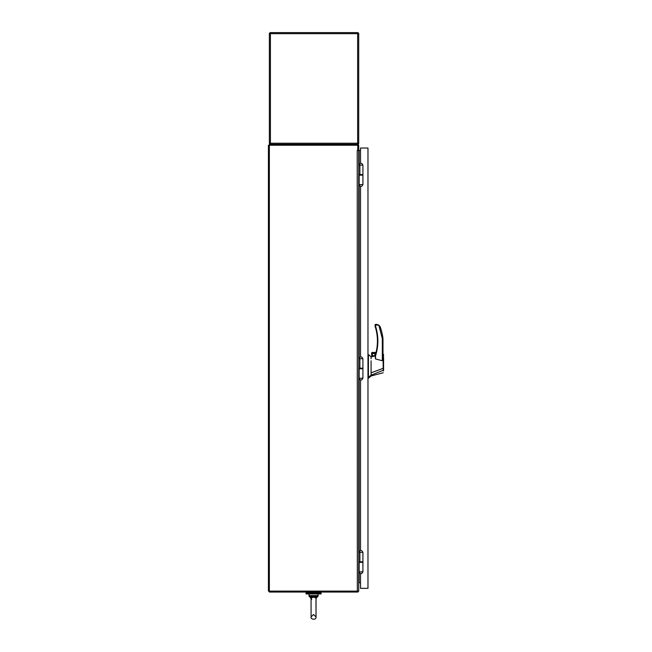 <?xml version="1.0" encoding="UTF-8"?>
<svg xmlns="http://www.w3.org/2000/svg" width="652" height="652" viewBox="0 0 652 652"><rect width="100%" height="100%" fill="white"/><g stroke="black" fill="none" stroke-linecap="round" stroke-linejoin="round"><path stroke-width="0.98" d="M306.024 593.948L306.024 592.978L321.102 592.978L321.102 593.948L306.024 593.948L306.024 592.978M268.42 145.233L268.42 591.119L269.349 591.119L269.349 145.233L268.42 145.233M360.523 150.465L358.714 150.465L358.714 591.119L269.349 591.119L269.349 592.049L357.777 592.049L357.777 591.119M358.714 581.804L359.154 581.804A1.377 1.377 0 0 0 358.714 581.886M358.633 591.119A1.377 1.377 0 0 1 357.777 591.975M360.523 582.741L359.154 582.741A0.448 0.448 0 0 0 358.714 583.19M357.337 150.465L358.714 150.465L358.714 145.681A1.377 1.377 0 0 0 357.337 144.304L269.349 144.304L269.349 145.233L357.777 145.233L357.777 150.237L357.223 150.351L357.337 591.119M358.714 150.237L357.777 150.237A3.725 3.725 0 0 1 357.777 150.465L357.777 150.237A3.725 3.725 0 0 1 357.777 150.465M371.07 360.792L371.07 372.822L383.164 368.331L383.14 355.063C383.001 353.62 383.001 353.612 383.115 355.047M371.558 356.742L371.07 356.856L371.07 358.787M377.63 336.171L375.764 326.913C378.641 336.579 378.567 346.22 375.544 355.837L375.096 355.837L375.544 358.959L382.317 360.727L382.985 358.372M375.096 355.943L371.779 356.717L371.779 353.278M376.065 352.349L371.885 352.577L376.065 352.349L371.885 352.577L372.488 352.349L371.558 353.278L375.886 353.058L371.583 353.058L371.779 356.717M371.07 373.368L371.07 375.161L383.254 370.279L383.58 357.329L383.58 368.315M383.58 366L383.58 366.62M371.232 356.815L368.429 354.623L368.429 377.467L371.07 375.161M374.15 356.163L371.999 354.802L373.523 356.31M375.886 353.058L375.112 355.707A47.792 47.792 0 0 0 375.34 327.043L375.112 326.334A0.448 0.448 0 0 1 375.096 326.196L375.764 326.913L375.096 326.196L375.096 324.875L376.693 324.427L375.544 324.427L375.764 325.095L375.544 324.427A0.448 0.448 0 0 0 375.096 324.875M372.105 354.802A1.394 1.394 0 0 0 373.506 356.196A1.394 1.394 0 0 0 374.9 354.802A1.394 1.394 0 0 0 373.506 353.4A1.394 1.394 0 0 0 372.105 354.802M382.985 358.404L382.985 338.518L382.317 338.559L378.804 325.079L376.693 324.427M382.317 360.727L382.317 338.559L382.985 338.518A55.102 55.102 0 0 0 380.197 326.888L378.804 325.079M382.317 338.559L382.985 338.518L382.317 338.559M383.58 370.409L383.58 368.176M383.58 368.347L383.58 370.646M383.27 370.898L383.58 370.091M368.429 377.467L367.972 377.027L368.429 377.027M368.429 354.631L367.972 354.623M379.969 326.375L380.197 326.888L379.969 326.375M375.096 355.837A0.448 0.448 0 0 1 375.112 355.707L375.544 355.837L375.544 358.959M378.796 325.095L375.764 325.095L375.34 327.043M383.58 354.509L382.985 353.979M383.58 355.536L383.58 356.122M375.764 325.095L375.544 324.427M375.764 326.913L375.096 326.196M372.488 352.349L371.885 352.577M362.911 165.078L359.154 165.078C360.409 162.658 361.664 162.658 362.911 165.078L362.911 174.557L359.146 174.557L359.146 175.143L362.919 175.143L362.911 184.622L359.154 184.622C360.409 187.042 361.664 187.042 362.911 184.622M362.919 174.557L362.919 175.143M362.911 358.698L359.154 358.698C360.409 356.277 361.664 356.277 362.911 358.698L362.911 368.176L359.146 368.176L359.146 368.763L362.919 368.763L362.911 378.241L359.154 378.241C360.409 380.662 361.664 380.662 362.911 378.241M362.919 368.176L362.919 368.763M362.911 552.317L359.154 552.317C360.409 549.897 361.664 549.897 362.911 552.317L362.911 561.796L359.146 561.796L359.146 562.383L362.919 562.383L362.911 571.861L359.154 571.861C360.409 574.282 361.664 574.282 362.911 571.861M362.919 561.796L362.919 562.383M358.714 561.796L359.88 561.796L359.88 552.334L358.714 552.334M358.714 368.176L359.88 368.176L359.88 358.714L358.714 358.714M358.714 174.557L359.88 174.557L359.88 165.103L358.714 165.103M357.646 143.595L357.646 144.304L358.486 143.888L357.646 144.304L358.486 143.888L358.005 143.236M270.409 143.595L270.409 144.304L269.569 143.888L270.409 143.595L270.058 143.236M269.349 143.236A1.068 1.068 0 0 0 269.569 143.888L270.841 144.304L270.409 143.236L358.714 143.236L358.714 33.309L357.646 33.668L358.005 32.6L270.058 32.6L270.409 33.668L269.349 33.309L269.349 143.236L270.409 143.236L270.409 33.668L357.646 33.668L357.646 143.888L357.214 144.304M358.714 143.236A1.068 1.068 0 0 1 358.486 143.888M347.54 144.304L357.646 144.304M316.033 598.52L316.636 596.572L316.318 598.031M311.045 598.43L310.491 596.572L311.045 597.102L313.563 596.384L313.563 597.183L315.975 597.851L316.09 597.102L313.563 596.384L316.79 596.107L316.905 595.586L310.23 595.586L310.336 596.107L313.563 596.384L313.563 595.586M310.336 596.107L310.817 598.031M311.045 597.102L311.094 616.939C310.205 619.49 316.473 620.394 316.033 616.939L315.975 597.851M311.151 597.851L313.563 597.183M316.09 597.102L316.79 596.107M360.523 573.67L360.523 588.324L367.972 588.324L367.972 148.028L360.523 148.028L360.523 163.269M360.523 550.508L360.523 380.051M360.523 356.888L360.523 186.431M359.154 150.465L359.154 164.964M359.154 184.736L359.154 358.584M359.154 378.356L359.154 552.203M359.154 571.975L359.154 581.804M368.429 376.383L367.972 376.383M368.429 357.834L367.972 357.834M316.905 595.586L318.217 595.586L317.842 593.948L309.284 593.948L308.909 595.586L310.23 595.586M316.033 598.617L318.217 595.586L317.842 596.572L316.636 596.572M310.491 596.572L309.284 596.572L308.909 595.586L311.094 598.617M319.146 592.978L319.146 592.049M307.98 592.978L307.98 592.049M383.254 372.732L371.07 375.992L368.429 378.225L371.07 375.992M383.034 353.971L383.58 354.403M359.154 175.143L359.154 184.622M359.154 368.763L359.154 378.241M359.154 562.383L359.154 571.861M311.094 598.12L311.713 599.318M316.033 598.12L316.033 616.939C316.473 620.394 310.205 619.49 311.094 616.939L313.563 614.477L316.033 616.939M311.094 615.781L311.094 616.939"/></g></svg>
